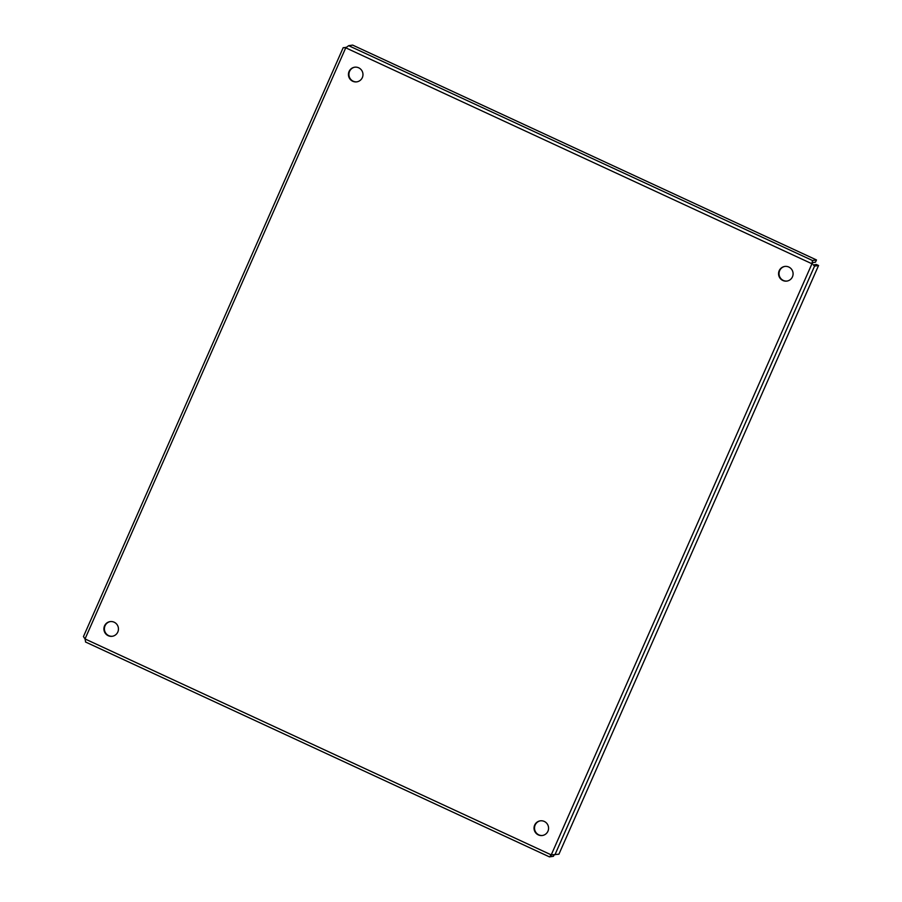 <?xml version="1.0" encoding="UTF-8"?>
<svg xmlns="http://www.w3.org/2000/svg" width="902" height="902" viewBox="0 0 902 902"><rect width="100%" height="100%" fill="white"/><g stroke="black" fill="none" stroke-linecap="round" stroke-linejoin="round"><path stroke-width="1.35" d="M792.452 276.835A7.419 7.272 81.8 0 1 778.629 274.794A7.419 7.272 81.8 0 1 791.618 269.326A7.419 7.272 81.8 0 1 792.452 276.835M785.011 266.383A7.419 7.272 -98.2 0 0 779.114 274.727A7.419 7.272 -98.2 0 0 787.119 281.063M362.333 77.606A7.419 7.272 81.8 0 1 348.51 75.565A7.419 7.272 81.8 0 1 361.499 70.097A7.419 7.272 81.8 0 1 362.333 77.606M354.892 67.154A7.419 7.272 -98.2 0 0 348.995 75.497A7.419 7.272 -98.2 0 0 357 81.834M117.812 632.02A7.419 7.272 81.8 0 1 103.978 629.979A7.419 7.272 81.8 0 1 116.978 624.511A7.419 7.272 81.8 0 1 117.812 632.02M110.371 621.568A7.419 7.272 -98.2 0 0 104.474 629.912A7.419 7.272 -98.2 0 0 112.479 636.248M547.931 831.249A7.419 7.272 81.8 0 1 534.108 829.209A7.419 7.272 81.8 0 1 547.097 823.729A7.419 7.272 81.8 0 1 547.931 831.249M540.49 820.797A7.419 7.272 -98.2 0 0 534.593 829.141A7.419 7.272 -98.2 0 0 542.598 835.477M813.187 264.793L814.574 266.09L818.554 265.515L558.913 854.205L551.246 854.882L549.498 856.9L85.51 641.987L549.498 856.9M813.356 264.929L816.344 264.5L818.554 265.515M345.748 47.817L348.668 45.675L352.648 45.1L816.468 259.934L812.488 260.509L811.958 263.767L345.748 47.817L85.036 638.943L83.446 636.609L343.2 47.659L346.052 47.772M812.195 262.651L815.487 262.189L816.468 259.934M812.454 263.7L812.319 261.76M346.176 47.332L344.271 47.603M85.645 642.032L85.036 638.943L551.246 854.882L811.958 263.767M549.622 856.844L553.445 856.291L553.986 855.073M814.574 266.09L554.933 854.78M348.668 45.675L812.488 260.509M550.378 855.964L551.708 854.814"/></g></svg>
